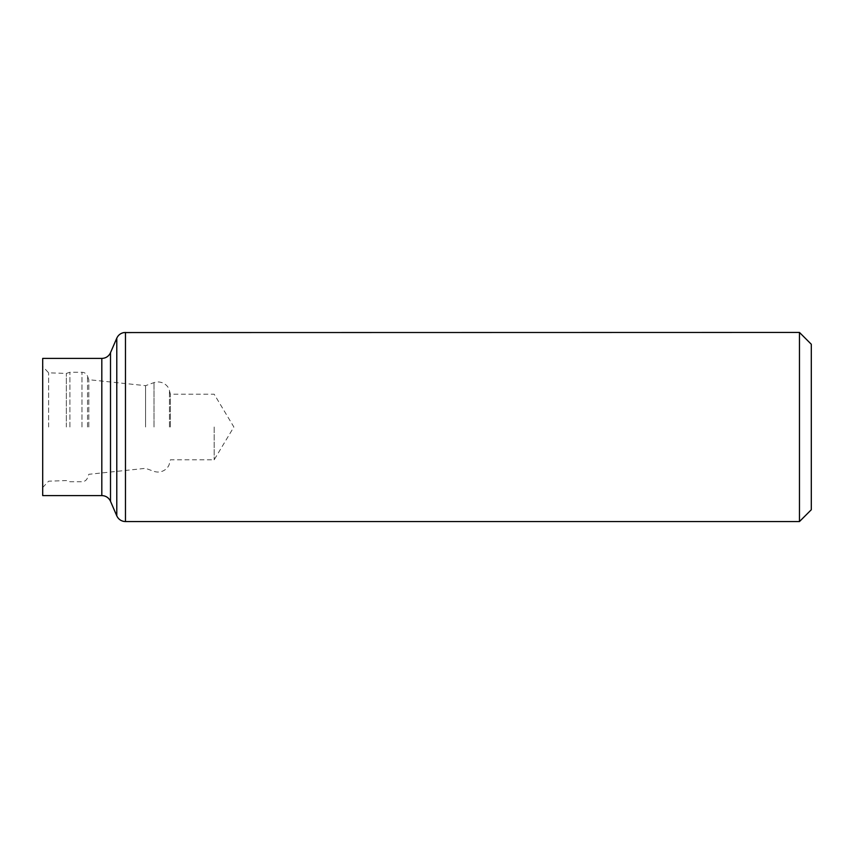 <?xml version="1.0" encoding="UTF-8"?>
<svg xmlns="http://www.w3.org/2000/svg" width="854" height="854" viewBox="0 0 854 854"><rect width="100%" height="100%" fill="white"/><g stroke="black" fill="none" stroke-linecap="round" stroke-linejoin="round"><path stroke-width="0.64" stroke-dasharray="4.27 3.2" d="M799.472 332.441L799.472 521.559M42.7 358.413L42.7 495.587M42.7 427L42.7 366.473L42.7 427M811.3 344.258L811.3 509.742M214.162 427L214.162 459.815L214.162 427M170.405 427L170.405 394.185L170.405 427M145.575 427L145.575 385.666L145.575 427M88.816 427L88.816 379.699L88.816 427M66.345 427L66.345 373.433L66.345 427M48.614 427L48.614 372.814L48.614 427M125.474 332.441L125.474 521.559M116.784 338.152L116.784 515.848M110.508 352.702L110.508 501.298M101.818 358.413L101.818 495.587M169.455 427L169.455 390.652L169.455 427M153.998 427L153.998 382.603L153.998 427M87.524 427L87.524 376.144L87.524 427M81.963 427L81.963 372.248L81.963 427M69.9 427L69.9 372.248L69.9 427M42.7 487.527L48.614 481.186L66.345 480.567L69.9 481.752L81.963 481.752C84.631 481.613 86.478 480.322 87.524 477.856L88.816 474.301L145.575 468.334L153.998 471.397C162.228 474.045 168.772 468.013 169.455 463.348L170.405 459.815L214.162 459.815L233.868 427L214.162 394.185L170.405 394.185L169.455 390.652C168.772 385.987 162.228 379.955 153.998 382.603L145.575 385.666L88.816 379.699L87.524 376.144C86.478 373.678 84.631 372.387 81.963 372.248L69.9 372.248L66.345 373.433L48.614 372.814L42.7 366.473"/><path stroke-width="1.28" d="M799.472 332.441L811.3 344.258L811.3 509.742L799.472 521.559L799.472 332.441L123.883 332.569C120.574 333.231 118.215 335.088 116.784 338.152L116.784 515.848C118.215 518.912 120.574 520.769 123.883 521.431L125.474 521.559L125.474 332.441M42.7 427L42.7 358.413L101.818 358.413L101.818 495.587L42.7 495.587L42.7 427M116.784 515.848L110.508 501.298L110.508 352.702L116.784 338.152M799.472 521.559L125.474 521.559M110.508 352.702L109.846 353.972C107.935 356.833 105.266 358.317 101.818 358.413M110.508 501.298L109.846 500.028C107.935 497.167 105.266 495.683 101.818 495.587"/></g></svg>
